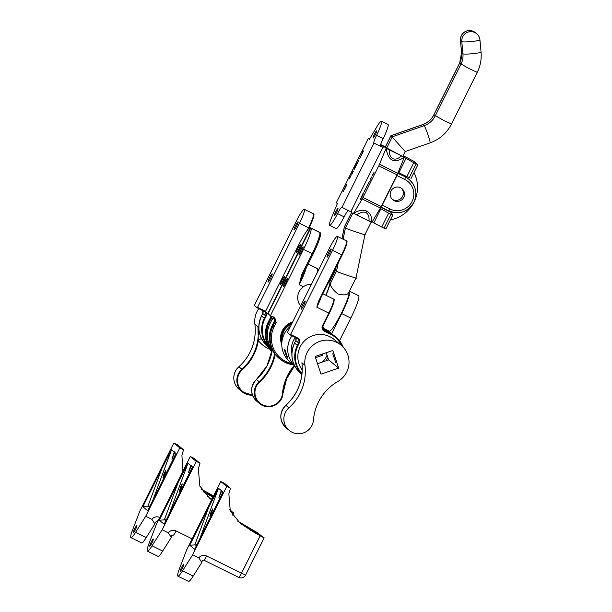 <?xml version="1.0" encoding="UTF-8"?>
<svg xmlns="http://www.w3.org/2000/svg" width="612" height="612" viewBox="0 0 612 612"><rect width="100%" height="100%" fill="white"/><g stroke="black" fill="none" stroke-linecap="round" stroke-linejoin="round"><path stroke-width="0.92" d="M284.917 349.628L287.739 358.127C286.783 358.058 283.777 349.039 284.917 349.628L284.871 349.613M322.356 362.044A17.113 16.968 129.4 0 0 327.06 355.136M291.985 335.797A23.103 22.904 129.4 0 0 294.418 365.418M294.533 365.639L290.103 362.006A23.103 22.904 -50.6 0 1 290.57 326.158M329.111 281.13L329.585 281.367A22.82 2.938 116.3 0 1 325.775 295.214M326.93 329.998L326.556 330.755M331.681 333.647L341.695 313.558A22.82 2.938 -63.7 0 0 349.467 291.182A22.82 2.938 -63.7 0 0 349.406 291.159M349.467 291.182L358.601 295.695A22.82 2.938 116.3 0 1 350.829 318.064L339.522 340.739M322.532 353.981L322.937 355.19L315.54 357.714M321.774 354.241L322.937 355.19M402.994 156.137L404.341 157.238L397.762 173.265A3.42 0.444 116.3 0 1 397.043 174.833L381.245 206.519A3.42 0.444 116.3 0 1 380.435 208.011L371.859 222.386L369.051 221.054C369.304 216.671 368.263 213.863 365.945 212.624C363.536 211.53 360.453 212.303 356.689 214.95L352.956 212.846L345.436 227.916C343.225 227.763 369.602 236.722 364.905 234.526M329.922 282.484L330.021 282.53A21.963 2.831 116.3 0 1 330.09 282.576A21.963 2.831 116.3 0 1 330.342 283.555C330.35 286.416 332.905 289.904 337.985 294.02C344.196 295.481 347.738 294.999 348.603 292.574M386.096 148.234L389.171 149.795C389.286 154.476 390.51 157.437 392.835 158.684C395.23 159.77 398.129 158.845 401.533 155.907L404.31 157.23C394.235 163.985 388.169 160.994 386.096 148.234L379.501 164.245L397.762 173.265M389.171 149.795L402.864 156.389L405.282 151.539L430.114 142.864A9.126 0.635 70.7 0 0 427.872 134.525A9.126 0.635 70.7 0 0 424.185 125.659A19.4 19.224 129.4 0 0 435.216 115.936L460.966 64.283A19.4 19.224 129.4 0 0 462.932 53.825L461.808 41.639L460.499 40.56A9.126 0.849 174.7 0 1 460.446 40.491L461.57 52.67A9.126 0.849 -5.3 0 0 461.616 52.747L460.499 40.56A9.126 9.05 129.4 0 1 475.325 32.597A9.126 9.126 0 0 0 460.446 40.491M369.051 221.054L356.689 214.95M390.946 191.043A7.214 7.153 -50.6 0 1 401.939 188.634A7.214 7.153 -50.6 0 1 403.782 197.378A7.214 7.153 -50.6 0 1 392.789 199.795A7.214 7.153 -50.6 0 1 390.946 191.043M401.296 188.159A7.214 7.153 -50.6 0 1 392.2 199.252M362.534 194.945L361.723 196.574L362.266 195.075L362.786 195.067M366.244 187.616L367.276 185.436L366.244 187.616M366.955 185.949L367.276 185.436M367.307 185.857L366.909 186.033M366.779 186.928L366.374 187.104M368.5 183.47L367.582 185.13L368.355 183.462M367.965 184.556L367.582 185.13M367.873 184.327L368.049 183.784M372.387 175.284L372.945 174.122L372.387 175.284M372.57 174.672L372.945 174.122M372.96 174.527L372.532 174.749M374.016 172.309L373.259 173.93L374.016 172.309M360.659 198.892L360.384 199.313M360.598 199.26L360.185 199.657M397.043 174.833L378.782 165.814L362.985 197.5L381.245 206.519M378.782 165.814A3.42 0.444 -63.7 0 0 379.501 164.245M381.727 149.688L383.747 146.314L386.073 148.226M351.839 211.928L344.334 226.968L351.9 211.982L351.265 211.461L352.81 207.69M341.993 238.665L344.388 227.052L345.436 227.916L343.103 239.215M380.435 208.011L362.174 198.992L353.591 213.374M362.174 198.992A3.42 0.444 -63.7 0 0 362.985 197.5M371.56 176.967L370.711 178.673L371.553 176.96M370.26 180.242L370.382 179.706M368.631 182.85L369.197 181.58L369.013 182.445M365.907 188.297L365.058 190.011L365.907 188.297M364.347 191.441L364.913 190.164L364.737 191.036M363.046 194.409L363.222 193.201L362.526 194.486L363.337 192.857L363.046 194.409M360.797 198.548L361.447 196.85L360.782 198.54M336.011 267.291L335.399 270.259L336.501 271.2C334.29 271.047 360.667 280.005 355.962 277.81M371.209 222.072L364.959 234.603L356.023 277.886L348.503 292.964M363.153 218.224L353.644 213.29M405.213 151.501L390.946 135.68L385.216 147.163L401.533 155.907M385.269 147.048L383.747 146.314M390.946 135.68L422.785 124.55A9.126 0.635 70.7 0 1 422.869 124.588A19.4 19.224 129.4 0 0 433.9 114.857L459.65 63.204A19.4 19.224 129.4 0 0 461.616 52.747L462.932 53.825A9.126 0.849 -5.3 0 0 472.479 53.718A9.126 0.849 -5.3 0 0 481.063 52.074L479.938 39.887A9.126 0.849 174.7 0 1 471.783 41.494A9.126 0.849 174.7 0 1 461.808 41.639A9.126 9.05 -50.6 0 1 470.016 31.679A9.126 9.05 129.4 0 1 476.641 33.668L475.325 32.597M348.985 292.008A21.963 2.831 116.3 0 1 341.136 313.673A21.963 2.831 116.3 0 1 329.34 331.191L322.539 327.833M329.83 283.356A21.963 2.831 116.3 0 1 325.974 295.305M372.785 174.78L373.198 174.244M371.04 177.748L370.872 178.36L371.652 177.404M370.994 178.421L371.277 177.908M368.095 184.197L368.546 183.546M368.011 184.464L368.187 183.776M367.812 184.847L367.965 184.449M367.927 184.311L367.736 184.809M366.626 187.127L366.925 186.652M367.162 186.056L367.529 185.566M365.877 188.68L365.356 189.047M365.387 189.085L365.219 189.689L365.387 189.085M365.624 189.246L365.479 189.819M361.975 196.697L362.518 195.197M361.983 195.649L361.883 196.253L362.541 195.343M362.319 195.886L361.883 196.253M361.011 198.655L361.264 197.615M361.141 197.684L360.965 198.25L361.715 197.378M361.072 198.303L361.355 197.814M302.672 304.715A4.621 0.597 116.3 0 1 305.189 300.959A4.621 0.597 116.3 0 1 303.621 305.487A4.621 0.597 116.3 0 1 301.104 309.244A4.621 0.597 116.3 0 1 302.672 304.715M328.629 252.657A4.621 0.597 116.3 0 1 331.146 248.9A4.621 0.597 116.3 0 1 329.57 253.437A4.621 0.597 116.3 0 1 327.053 257.193A4.621 0.597 116.3 0 1 328.629 252.657M342.215 346.178A24.671 24.457 129.4 0 0 330.878 334.473L324.207 331.184A3.993 3.955 -50.6 0 1 322.44 325.859L328.797 313.099L316.825 307.186L318.355 301.578L341.641 254.89L332.507 250.377L290.578 334.481L297.424 337.862A3.993 3.955 -50.6 0 1 299.192 343.187L297.937 345.711A24.671 24.457 129.4 0 0 302.03 373.58M332.507 250.377A14.26 1.836 -63.7 0 0 337.411 236.423L337.38 236.393A14.26 1.836 -63.7 0 0 337.327 236.37A14.26 1.836 -63.7 0 0 329.562 247.959L287.625 332.064L287.433 332.622L290.264 334.948L290.578 334.481M321.132 297.126A14.26 1.836 116.3 0 1 316.825 307.186L318.806 301.785L318.355 301.578M269.624 277.596A4.621 0.597 116.3 0 1 272.141 273.839A4.621 0.597 116.3 0 1 270.565 278.376A4.621 0.597 116.3 0 1 268.048 282.132A4.621 0.597 116.3 0 1 269.624 277.596M295.581 225.545A4.621 0.597 116.3 0 1 298.098 221.789A4.621 0.597 116.3 0 1 296.522 226.318A4.621 0.597 116.3 0 1 294.005 230.074A4.621 0.597 116.3 0 1 295.581 225.545M307.453 230.051L308.586 227.771L299.459 223.265L257.53 307.362L264.376 310.743A3.993 3.955 -50.6 0 1 265.463 311.539M299.459 223.265A14.26 1.836 -63.7 0 0 304.363 209.312L304.325 209.281A14.26 1.836 -63.7 0 0 304.279 209.25A14.26 1.836 -63.7 0 0 296.506 220.848L254.577 304.944L254.378 305.503L257.216 307.828L257.53 307.362M238.848 366.749L241.901 369.25A14.91 14.78 -50.6 0 0 242.237 391.856L252.488 395.161A14.91 14.78 -50.6 0 1 242.237 391.856L239.185 389.354A14.91 14.78 -50.6 0 1 238.848 366.749A48.57 48.141 129.4 0 0 254.89 324.207A22.246 22.055 -50.6 0 1 258.777 308.601M261.431 338.428A5.133 0.658 -37.6 0 0 258.325 340.57L257.943 326.716L259.067 330.817M335.636 362.319L332.76 353.774L335.636 362.319M341.014 345.114A22.246 22.055 -50.6 0 1 337.816 381.505A48.57 48.141 129.4 0 0 313.482 419.947A14.91 14.78 -50.6 0 1 289.231 430.42A14.91 14.78 -50.6 0 1 288.902 407.814A48.57 48.141 129.4 0 0 304.944 365.272A22.246 22.055 -50.6 0 1 341.014 345.114L334.106 339.438A22.246 22.055 129.4 0 0 302.252 370.053M326.257 352.711L328.644 359.902L317.529 363.689M315.134 356.505L332.806 350.477L338.666 368.126L321.002 374.146L315.134 356.505M338.666 368.126L328.644 359.902M302.106 364.882L301.892 362.771A48.57 48.141 129.4 0 1 285.85 405.305L285.85 405.305C297.914 394.013 303.3 380.174 301.999 363.765L302.007 363.796M374.46 134.127A3.993 0.513 116.3 0 1 376.64 130.884A3.993 0.513 116.3 0 1 375.278 134.801A3.993 0.513 116.3 0 1 373.106 138.044A3.993 0.513 116.3 0 1 374.46 134.127M335.789 211.698A3.993 0.513 116.3 0 1 337.962 208.455A3.993 0.513 116.3 0 1 336.608 212.372A3.993 0.513 116.3 0 1 334.427 215.615A3.993 0.513 116.3 0 1 335.789 211.698M361.57 154.17L362.281 153.459L361.034 155.961L361.73 154.247M357.653 162.012L357.362 162.983L357.691 162.035M354.929 167.489L355.687 166.15L354.769 167.803L355.258 167.558M355.343 166.747L355.687 166.15M351.999 173.349L351.709 174.313L352.045 173.364M350.745 175.874L350.324 177.159L351.127 175.743M350.737 176.623L350.355 177.174M350.752 176.967L350.775 176.547M346.224 184.939L346.721 184.227L346.293 185.558L346.874 184.411L345.918 185.864L346.262 184.954M346.163 185.589L346.43 185.122M344.273 188.856L344.854 188.19L344.043 189.819L344.311 188.879M374.008 143.109L373.894 143.009A7.987 1.025 116.3 0 1 376.548 135.374L383.143 138.633A14.833 1.913 116.3 0 0 388.031 124.42L381.437 121.161A14.833 1.913 116.3 0 0 376.77 126.921L369.411 139.329L368.363 138.465L336.302 202.771L337.35 203.628L331.65 217.405A14.833 1.913 116.3 0 0 329.631 225.331A14.833 1.913 116.3 0 0 337.549 213.611A7.987 1.025 116.3 0 1 341.81 207.292A7.987 1.025 116.3 0 1 341.833 207.307L350.775 211.767L382.837 147.461L374.008 143.109L341.955 207.407M381.437 121.161A14.833 1.913 116.3 0 1 376.548 135.374M343.814 190.08L342.995 191.709L343.806 190.072M343.653 191.097L343.217 191.717M343.378 191.319L343.011 191.709M345.566 187.272L345.696 186.522L344.954 187.823L345.818 186.232L345.566 187.272M349.223 178.941L350.01 177.35L349.261 178.956M353.392 171.23L352.711 172.446L352.887 171.567M354.761 168.484L354.073 169.7L354.256 168.82M356.895 163.549L355.993 165.837L357.278 163.412M356.36 165.347L355.993 165.837M359.045 159.893L358.357 161.109L358.54 160.229M360.3 156.71L361.011 156.006L359.764 158.508L360.46 156.794M362.839 151.623L363.551 150.912L362.304 153.421L363 151.7M372.249 221.735L373.84 222.898L380.894 208.761L380.343 208.164M380.894 208.761L388.635 213.16L381.72 227.044L384.053 228.2L390.976 214.315L392.812 215.049L390.693 212.127L380.855 207.269M388.635 213.16L390.976 214.315M406.858 176.623L409.191 177.778L416.114 163.894L413.773 162.738L406.858 176.623L398.106 172.408M382.837 147.461L380.511 145.174M380.58 144.891L383.678 146.421M404.272 157.406L413.773 162.738M416.114 163.894L417.927 164.72L413.544 161.124L403.216 155.685M385.361 146.865L380.679 144.554M369.564 139.062L368.363 138.465M392.789 215.087L385.866 229.026L384.053 228.2M381.72 227.044L373.84 222.898M414.003 172.584A32.864 32.574 -50.6 0 1 390.456 219.815M398.068 172.523L409.191 177.778M385.866 229.026L392.812 215.049M348.297 210.543A7.987 1.025 -63.7 0 0 344.143 216.862A14.833 1.913 116.3 0 1 336.225 228.59L329.631 225.331M383.143 138.633A7.987 1.025 -63.7 0 0 380.488 146.268L373.894 143.009M343.661 191.089L343.653 190.393L343.294 190.806M343.47 191.449L343.623 191.066M343.508 190.982L343.378 191.403M343.737 190.439L343.409 191.518M344.296 189.942L345.107 188.312M344.196 189.498L344.694 188.504L344.196 189.498L344.64 189.131M344.862 188.588L344.304 188.894M346.071 186.354L345.222 186.951M345.688 186.545L345.107 187.501M351.992 174.053L352.275 173.548M352.52 172.974L352.03 173.387M355.082 167.497L355.534 166.472L355.082 167.497M356.215 165.546L355.824 165.699M356.75 164.475L356.36 164.62M357.637 162.723L357.921 162.211M358.165 161.645L357.683 162.05M182.437 567.997A3.993 0.513 -63.7 0 0 183.791 564.08A3.993 0.513 -63.7 0 0 181.619 567.324A3.993 0.513 -63.7 0 0 180.257 571.241A3.993 0.513 -63.7 0 0 182.437 567.997M211.737 513.017L212.708 508.909L210.918 512.351L209.947 516.452L211.737 513.017M221.261 490.549L218.889 497.717L221.674 490.893A3.993 0.513 -63.7 0 0 221.712 490.204A3.993 0.513 -63.7 0 0 221.261 490.549L218.484 488.277L199.535 539.455M250.576 530.39L251.241 529.426L254.592 531.331L259.136 535.064L256.482 533.725L240.287 523.405M251.241 529.426L237.838 521.24M260.146 535.814L240.47 523.551L230.288 511.035L228.857 493.792L230.495 488.269L226.746 486.418L192.65 554.801L198.831 557.853A6.273 6.219 -50.6 0 1 206.604 555.971L241.503 573.207L260.146 535.814L263.435 537.543L257.851 532.96L237.678 521.087M196.551 545.445L194.8 544.902L208.876 506.897L189.758 545.238L194.654 549.255L222.867 492.079M208.876 506.897L218.484 488.277M221.674 490.893L222.913 491.91L222.684 492.538M192.65 554.801L182.544 570.828A18.253 2.349 116.3 0 1 177.878 576.137A18.253 2.349 116.3 0 1 179.568 568.387L186.668 549.897L220.764 481.514L226.746 486.418M177.878 576.137L188.527 581.4A18.253 2.349 -63.7 0 0 193.193 576.091L201.799 562.451L202.266 560.653L203.811 560.148A5.133 0.658 116.3 0 1 203.788 560.133L238.711 577.376A5.133 0.658 116.3 0 1 238.695 577.368L203.827 560.148M230.495 488.269L224.52 483.365L220.764 481.514M263.435 537.543L257.851 532.96M201.799 562.451L198.831 557.853M189.758 545.238L194.8 544.902M195.825 544.848L197.003 544.535M151.944 542.982A3.993 0.513 -63.7 0 0 153.306 539.065A3.993 0.513 -63.7 0 0 151.126 542.308A3.993 0.513 -63.7 0 0 149.764 546.225A3.993 0.513 -63.7 0 0 151.944 542.982M181.244 488.001L182.215 483.893L180.425 487.328L179.454 491.436L181.244 488.001M190.768 465.533L188.404 472.701L191.189 465.877A3.993 0.513 -63.7 0 0 191.219 465.181A3.993 0.513 -63.7 0 0 190.768 465.533L187.991 463.261L169.042 514.44M211.637 499.82L209.794 498.39M211.905 499.293L207.346 496.225M211.928 499.231L207.185 496.072M230.357 511.173L232.942 512.527L229.852 509.987M211.63 499.843L209.977 498.535L199.803 486.012L198.365 468.777L200.002 463.253L196.253 461.402L162.157 529.785L152.051 545.812A18.253 2.349 116.3 0 1 147.385 551.121A18.253 2.349 116.3 0 1 149.076 543.372L156.175 524.882L190.271 456.498L196.253 461.402M166.059 520.429L164.314 519.879L178.383 481.881L159.265 520.223L164.161 524.239L192.382 467.063M178.383 481.881L187.991 463.261M191.189 465.877L192.42 466.887L192.191 467.522M147.385 551.121L158.041 556.385A18.253 2.349 -63.7 0 0 162.708 551.075L171.306 537.428L171.773 535.638L173.318 535.125A5.133 0.658 116.3 0 1 173.303 535.118L173.334 535.133M162.157 529.785L168.338 532.838A6.273 6.219 -50.6 0 1 176.111 530.956L192.16 538.881M200.002 463.253L194.027 458.35L190.271 456.498M232.942 512.527L229.661 509.505M171.306 537.428L168.338 532.838M159.265 520.223L164.314 519.879M165.332 519.833L166.51 519.519M135.489 529.487A3.993 0.513 -63.7 0 0 136.851 525.57A3.993 0.513 -63.7 0 0 134.678 528.814A3.993 0.513 -63.7 0 0 133.317 532.731A3.993 0.513 -63.7 0 0 135.489 529.487M164.796 474.507L165.768 470.399L163.978 473.833L163.006 477.941L164.796 474.507M174.313 452.038L171.949 459.207L174.734 452.383A3.993 0.513 -63.7 0 0 174.772 451.687A3.993 0.513 -63.7 0 0 174.313 452.038L171.544 449.759L152.595 500.945M203.635 491.88L204.301 490.908L207.652 492.821L212.211 496.577L203.153 491.597M204.301 490.908L201.662 489.455M213.328 496.431L210.903 494.45L201.562 489.302M212.961 497.166L203.268 491.75M182.866 471.362L181.909 455.282L183.554 449.759L179.806 447.908L145.71 516.291L135.604 532.318A18.253 2.349 116.3 0 1 130.937 537.627A18.253 2.349 116.3 0 1 132.628 529.877L139.727 511.387L173.823 443.004L179.806 447.908M149.611 506.935L147.859 506.384L161.935 468.387L142.818 506.728L147.706 510.745L175.927 453.568M161.935 468.387L171.544 449.759M174.734 452.383L175.973 453.393L175.736 454.028M130.937 537.627L141.586 542.89A18.253 2.349 -63.7 0 0 146.253 537.573L154.859 523.933L155.326 522.143L156.863 521.631A5.133 0.658 116.3 0 1 156.848 521.623L156.886 521.638M145.71 516.291L151.891 519.343A6.273 6.219 -50.6 0 1 159.663 517.461L159.839 517.545M183.554 449.759L177.579 444.855L173.823 443.004M213.443 496.194L210.903 494.45M154.859 523.933L151.891 519.343M142.818 506.728L147.859 506.384M148.877 506.338L150.062 506.025M284.84 282.247A4.621 0.597 -63.7 0 0 283.264 286.776A4.621 0.597 -63.7 0 0 285.781 283.019A4.621 0.597 -63.7 0 0 287.357 278.491A4.621 0.597 -63.7 0 0 284.84 282.247M300.614 250.606A4.621 0.597 -63.7 0 0 299.038 255.135A4.621 0.597 -63.7 0 0 301.555 251.379A4.621 0.597 -63.7 0 0 303.131 246.85A4.621 0.597 -63.7 0 0 300.614 250.606M306.352 267.589A21.68 2.792 -63.7 0 1 299.253 284.672L302.558 275.178L302.274 275.805L302.565 275.186L301.662 274.773L299.253 284.672L303.414 286.722M310.965 228.727L310.942 228.161A21.68 2.792 116.3 0 1 303.491 249.367L270.412 315.708L274.061 317.521L276.234 322.402L274.138 326.601A26.109 25.88 -50.6 0 0 292.008 363.566M268.729 313.443L268.025 313.749L270.412 315.708M310.873 228.651L310.559 227.84L319.257 232.132A1.14 1.132 129.4 0 1 319.472 232.277L319.571 232.369A1.14 1.132 129.4 0 0 319.472 232.277L319.678 232.445A1.14 1.132 129.4 0 0 319.464 232.308L310.766 228.016L268.025 313.749L310.766 228.016L319.64 232.453L310.942 228.161M282.109 280.005A4.621 0.597 116.3 0 1 284.634 276.249A4.621 0.597 116.3 0 1 283.058 280.778A4.621 0.597 116.3 0 1 280.541 284.534A4.621 0.597 116.3 0 1 282.109 280.005M297.891 248.365A4.621 0.597 116.3 0 1 300.408 244.609A4.621 0.597 116.3 0 1 298.832 249.138A4.621 0.597 116.3 0 1 296.315 252.894A4.621 0.597 116.3 0 1 297.891 248.365M273.342 316.848L272.6 319.296L272.225 319.112L270.129 323.312A26.109 25.88 129.4 0 0 272.202 350.072M298.503 245.274L265.424 311.615L267.811 313.581L310.383 227.702A21.68 2.792 -63.7 0 0 310.315 227.656A21.68 2.792 -63.7 0 0 298.503 245.274M268.637 313.367L267.819 313.581M327.887 357.63A19.4 19.224 -50.6 0 1 325.836 360.858M291.886 353.499A19.4 19.224 -50.6 0 1 295.336 337.449M350.829 318.064L341.695 313.558M353.614 213.381C358.686 210.214 363.061 209.457 366.756 211.132A3.42 0.444 -63.7 0 0 365.945 212.624M366.756 211.132C370.298 213.03 371.997 216.786 371.828 222.378M412.075 201.478A16.547 16.402 129.4 0 0 404.746 179.415L405.526 177.182A18.827 18.658 -50.6 0 1 413.873 202.289A18.827 18.658 -50.6 0 1 388.75 210.872L380.985 207.032L388.735 210.865L389.982 209.013A16.547 16.402 129.4 0 0 412.075 201.478M397.731 173.326L404.762 176.547L408.303 178.834A18.827 18.658 129.4 0 0 404.762 176.547L404.746 176.539M338.229 262.846L336.501 271.2L330.342 283.555M336.133 267.039L335.452 270.336L329.814 281.642M404.746 179.415L396.959 175.567L382.202 205.165L389.982 209.013M404.762 176.547L397.815 173.12L404.754 176.547M386.577 148.303L392.323 136.797L424.185 125.659L422.869 124.588L391.007 135.719L385.269 147.232M461.57 52.67L459.65 63.204L469.488 68.796L477.253 72.361C480.412 65.943 481.682 59.18 481.063 52.074M459.604 63.143L433.847 114.788L443.738 120.449L451.503 124.014L477.253 72.361M380.985 207.024L381.972 205.058M396.729 175.46L397.739 173.334A2.28 2.264 129.4 0 0 397.739 173.334M294.54 343.095A25.245 25.023 129.4 0 0 300.974 373.695C291.733 365.043 289.591 354.845 294.533 343.087L295.795 340.563L294.533 343.087L297.371 345.413L298.625 342.888L295.795 340.563L295.894 337.725A3.42 3.397 -50.6 0 1 295.795 340.563M301.945 374.33A25.245 25.023 -50.6 0 1 297.371 345.413L297.937 345.711M337.411 236.423L346.545 240.937L337.38 236.393M297.111 338.321L290.264 334.948L297.753 338.742A3.42 3.397 129.4 0 0 297.111 338.321L297.424 337.862M332.997 334.657A25.245 25.023 129.4 0 0 328.246 331.597L322.792 328.904L328.239 331.589L331.077 333.915A25.245 25.023 -50.6 0 1 343.233 347.203L335.827 336.983L328.239 331.589M323.228 329.654L331.077 333.915L330.878 334.473M333.953 299.903A13.693 1.759 116.3 0 1 329.248 313.298L322.891 326.066L322.44 325.859M322.807 293.768L333.624 299.084A14.26 1.836 -63.7 0 0 333.571 299.069M346.797 241.694A13.693 1.759 116.3 0 1 342.085 255.089L318.645 302.144M299.192 343.187L298.625 342.888A3.42 3.397 129.4 0 0 297.753 338.742M322.884 326.066A3.42 3.397 129.4 0 0 324.406 330.625L324.207 331.184M342.085 255.089L341.641 254.89A14.26 1.836 -63.7 0 0 346.545 240.937A0.574 0.566 -50.6 0 1 346.652 241.006L346.614 240.975A0.574 0.566 -50.6 0 1 346.629 240.99A0.574 0.566 -50.6 0 0 346.507 240.906A14.26 1.836 -63.7 0 0 346.461 240.876A14.26 1.836 -63.7 0 0 346.407 240.853M323.763 330.205L322.891 326.066L329.248 313.306L328.797 313.099A14.26 1.836 -63.7 0 0 333.701 299.146A0.574 0.566 -50.6 0 1 333.808 299.214L333.777 299.184A0.574 0.566 -50.6 0 0 333.67 299.115A14.26 1.836 -63.7 0 0 333.624 299.084L333.777 299.184A0.574 0.566 -50.6 0 1 333.792 299.199M261.485 315.976A25.245 25.023 129.4 0 0 267.918 346.576C258.685 337.931 256.543 327.726 261.485 315.976L262.747 313.443L261.485 315.976L264.315 318.301L265.577 315.777L262.747 313.451L262.846 310.605M268.339 346.637A25.245 25.023 -50.6 0 1 264.315 318.301L264.881 318.6A24.671 24.457 129.4 0 0 267.429 344.671M265.769 311.898A3.993 3.955 -50.6 0 1 266.143 316.075L264.881 318.6M304.363 209.312L313.459 213.787L304.325 209.281M264.063 311.21L257.216 307.828L264.705 311.623A3.42 3.397 129.4 0 0 264.063 311.21L264.376 310.743M313.749 214.583A13.693 1.759 116.3 0 1 309.037 227.978L308.769 228.513M266.143 316.075L265.577 315.777A3.42 3.397 129.4 0 0 264.705 311.623M262.846 310.613A3.42 3.397 -50.6 0 1 262.747 313.451M309.037 227.978L308.586 227.771A14.26 1.836 -63.7 0 0 313.489 213.817A0.574 0.566 -50.6 0 1 313.604 213.886L313.566 213.856A0.574 0.566 -50.6 0 1 313.581 213.871A0.574 0.566 -50.6 0 0 313.459 213.787A14.26 1.836 -63.7 0 0 313.413 213.756A14.26 1.836 -63.7 0 0 313.359 213.741M254.89 324.207L257.943 326.716A48.57 48.141 129.4 0 1 241.901 369.25L242.337 369.725A14.344 14.214 129.4 0 0 252.312 394.648M269.861 349.23A27.387 27.142 -50.6 0 1 258.325 340.57A49.136 48.708 -50.6 0 1 242.337 369.725M304.944 365.272L301.892 362.771M288.902 407.814L285.85 405.305C279.072 413.001 279.187 420.536 286.179 427.91A14.91 14.78 -50.6 0 1 285.85 405.305M417.904 164.72L410.95 178.658L417.927 164.72M344.143 216.862L337.549 213.611M398.856 172.737L405.901 158.6M182.544 570.828L193.193 576.091M254.592 531.331L253.919 532.31M206.604 555.971A5.133 0.658 116.3 0 1 203.811 560.148M245.58 575.066L241.503 573.207A5.133 0.658 116.3 0 1 238.711 577.376A5.133 5.133 0 0 0 245.58 575.066L264.155 537.81M152.051 545.812L162.708 551.075M176.111 530.956A5.133 0.658 116.3 0 1 173.318 535.125M135.604 532.318L146.253 537.573M207.652 492.821L206.978 493.8M159.663 517.461A5.133 0.658 116.3 0 1 156.863 521.631M291.564 324.161A15.178 15.04 129.4 0 0 282.308 339.4M281.971 341.366A15.744 15.606 -50.6 0 1 291.993 323.312M272.256 349.743A49.365 48.929 -50.6 0 1 256.405 379.501L259.09 381.704A49.365 48.929 129.4 0 0 274.658 353.644M294.594 365.762A49.365 48.929 129.4 0 0 282.966 393.493A14.436 14.306 -50.6 0 1 259.511 403.492A14.436 14.306 -50.6 0 1 259.09 381.704L259.526 382.171A13.862 13.739 129.4 0 0 262.54 404.784A13.862 13.739 129.4 0 0 282.453 393.493A49.932 49.495 -50.6 0 1 294.25 365.41M272.256 349.735L266.931 365.991L256.405 379.501A14.436 14.306 129.4 0 0 256.826 401.296L259.511 403.492C267.719 410.935 282.514 404.631 282.966 393.501L282.966 393.493M275.178 354.325A49.932 49.495 -50.6 0 1 259.526 382.171M282.453 393.493L282.966 393.501L286.63 378.744L294.594 365.769M285.085 362.35A27.249 27.004 129.4 0 0 293.645 364.913L285.085 362.342L279.952 359.037A27.249 27.004 129.4 0 0 285.077 362.342M322.868 328.942A27.249 27.004 129.4 0 0 322.57 328.108L322.876 328.942M281.811 343.064A16.325 16.18 -50.6 0 1 292.36 322.562L282.874 330.664L281.811 343.057M292.674 321.935A16.891 16.746 129.4 0 0 281.772 344.525M279.202 358.425C269.234 349.085 266.916 338.076 272.248 325.385L274.352 321.193L275.102 321.805L273.006 326.005A27.249 27.004 129.4 0 0 279.952 359.037L279.202 358.425A27.249 27.004 -50.6 0 1 272.256 325.393L274.138 326.601M303.491 249.367L312.181 253.659L301.662 274.773M308.127 264.032L317.039 268.438A1.14 1.132 129.4 0 1 317.253 268.576L317.353 268.668A1.14 1.132 129.4 0 0 317.253 268.576L317.46 268.745A1.14 1.132 129.4 0 0 317.245 268.607L308.073 264.132M302.558 275.178L313.092 254.072L312.181 253.659A21.68 2.792 116.3 0 0 319.64 232.453A1.14 1.132 129.4 0 1 319.854 232.591C320.466 232.399 320.596 233.631 320.244 236.286C319.212 240.57 316.825 246.498 313.092 254.072L302.565 275.186M318.286 270.565L317.636 268.89A1.14 1.132 129.4 0 0 317.421 268.752A21.68 2.792 116.3 0 1 316.97 273.22M274.038 317.513A3.42 3.397 -50.6 0 1 275.102 321.805L276.234 322.402M274.36 321.185L274.352 321.193A3.42 3.397 -50.6 0 0 273.87 317.421M271.935 351.671A27.249 27.004 -50.6 0 1 268.997 322.715L270.129 323.312M268.247 322.103A27.249 27.004 129.4 0 0 271.889 351.908L265.57 337.595L268.24 322.096L270.336 317.896L268.24 322.096L268.997 322.715L271.093 318.515L270.343 317.903A3.42 3.397 -50.6 0 0 270.665 315.83L270.336 317.896M272.761 318.087A3.42 0.444 -63.7 0 0 272.225 319.112L271.093 318.515A3.42 3.397 -50.6 0 0 271.353 316.175M319.257 232.2L310.383 227.702M317.039 268.5L308.142 263.986M274 317.582A26.109 25.88 129.4 0 0 272.6 319.296M319.013 231.948L319.296 232.132A1.14 1.132 129.4 0 0 319.082 231.994A21.68 2.792 -63.7 0 0 319.013 231.948L310.315 227.656M316.794 268.247L317.077 268.431A1.14 1.132 129.4 0 0 316.863 268.293A21.68 2.792 -63.7 0 0 316.794 268.247L308.15 263.979M311.432 284.32A13.349 13.349 0 0 0 300.622 305.992M388.742 210.865C399.422 214.888 407.799 212.035 413.888 202.304C417.575 193.537 415.969 185.926 409.068 179.469L408.303 178.834M335.399 270.259L329.769 281.543M433.847 114.788C431.422 119.493 427.734 122.744 422.785 124.55M451.503 124.014C446.821 133.079 439.691 139.368 430.114 142.864M479.938 39.887A9.126 9.126 0 0 0 476.641 33.668M344.334 226.975L341.924 238.634M301.93 374.483L300.974 373.695M346.614 240.975L337.327 236.37M329.248 313.306C335.116 301.617 334.366 298.228 333.808 299.214M346.652 241.006C347.203 240.019 347.953 243.408 342.093 255.097L318.806 301.793M268.607 347.134L267.918 346.576M313.566 213.856L304.279 209.25M313.604 213.886C314.155 212.9 314.905 216.296 309.045 227.978L308.777 228.498M289.231 430.42L286.179 427.91M232.529 515.059L233.662 512.795M256.826 401.296C250.094 394.212 249.948 386.952 256.405 379.501M272.248 325.385L274.344 321.185C274.819 318.592 274.528 317.215 273.48 317.039"/></g></svg>
